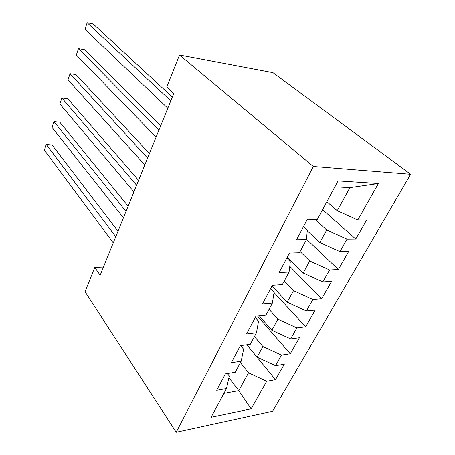 <?xml version="1.0" encoding="UTF-8"?>
<svg xmlns="http://www.w3.org/2000/svg" width="455" height="455" viewBox="0 0 455 455"><rect width="100%" height="100%" fill="white"/><g stroke="black" fill="none" stroke-linecap="round" stroke-linejoin="round"><path stroke-width="0.68" d="M103.478 267.045L94.765 267.369L100.163 275.224L173.764 93.491L166.712 87.041L179.509 54.97L272.972 72.641L410.637 174.288L272.573 411.269L176.227 432.25L313.313 166.484L410.637 174.288M228.916 377.707L238.778 390.635L251.132 408.869L266.732 381.256L275.48 379.675L284.284 364.25L275.525 365.683L281.503 355.093L290.273 353.762L299.43 337.718L290.654 338.895L296.882 327.873L305.658 326.809L315.19 310.111L306.408 310.998L312.892 299.521L321.674 298.747L331.604 281.349L322.822 281.935L329.585 269.963L338.361 269.508L348.718 251.37L339.948 251.615L347.006 239.125L355.764 239.017L366.571 220.083L357.823 219.97L337.246 210.745L349.889 187.642L334.857 186.8M251.132 408.869L211.08 417.263L226.522 388.507L229.286 376.04L227.386 373.555M349.889 187.642L378.412 183.507L338.014 180.925L317.334 219.424L307.37 219.293L296.535 239.728L306.494 239.609L299.43 252.764L289.471 253.043L279.125 272.562L289.073 272.05L282.316 284.625L272.38 285.285L262.484 303.946L272.409 303.07L265.947 315.105L256.029 316.111L246.559 333.97L256.461 332.77L250.267 344.293L240.382 345.618L231.316 362.72L241.178 361.224L235.241 372.275L225.396 373.885L216.699 390.282L226.522 388.507M378.412 183.507L357.823 219.97M315.059 219.395L326.707 229.991L319.837 242.549L307.227 230.731M347.006 239.125L326.707 229.991M339.948 251.615L319.837 242.549M300.09 251.53L309.747 260.982L303.161 273.011L287.332 257.081M329.585 269.963L309.747 260.982M322.822 281.935L303.161 273.011M306.494 239.609L307.29 229.991L303.553 226.493M284.261 281.008L293.486 290.682L287.173 302.222L272.033 285.928M312.892 299.521L293.486 290.682M306.408 310.998L287.173 302.222M289.073 272.05L290.336 261.739L286.769 258.139M269.064 309.303L277.891 319.183L271.828 330.256L259.214 315.787M296.882 327.873L277.891 319.183M290.654 338.895L271.828 330.256M272.409 303.07L274.098 292.133L270.697 288.453M254.459 336.49L262.91 346.539L257.086 357.181L246.877 344.748M281.503 355.093L262.91 346.539M275.525 365.683L257.086 357.181M256.461 332.77L258.542 321.264L255.289 317.505M240.422 362.624L248.521 372.833L238.778 390.635L223.9 393.393M266.732 381.256L248.521 372.833M241.178 361.224L243.613 349.212L240.667 345.578M94.765 267.369L85.051 291.723L176.227 432.25M179.509 54.97L313.313 166.484M326.849 201.719L337.246 210.745M275.48 379.675L246.815 344.753M290.273 353.762L257.428 315.969M305.658 326.809L274.035 292.542M321.674 298.747L289.772 266.306M338.361 269.508L306.528 239.233M355.764 239.017L322.589 209.647M117.987 231.214L52.086 144.963L46.256 144.491L115.769 236.697M44.362 150.116L46.256 144.491L44.362 150.116L113.261 242.885M128.111 206.217L59.827 122.19L53.952 121.587L126.012 211.41M52.006 127.377L53.952 121.587L52.006 127.377L123.419 217.814M138.587 180.356L67.795 98.741L61.88 97.99L136.614 185.231M59.872 103.956L61.88 97.99L59.872 103.956L133.929 191.862M149.433 153.574L76.008 74.575L70.047 73.676L147.596 158.107M67.983 79.824L70.047 73.676L67.983 79.824L144.815 164.977M160.672 125.825L84.471 49.669L78.47 48.605L158.988 129.988M76.338 54.947L78.47 48.605L76.338 54.947L156.099 137.114M172.32 97.057L93.201 23.978L87.155 22.75L170.801 100.822M84.96 29.291L87.155 22.75L84.96 29.291L167.804 108.21"/></g></svg>
